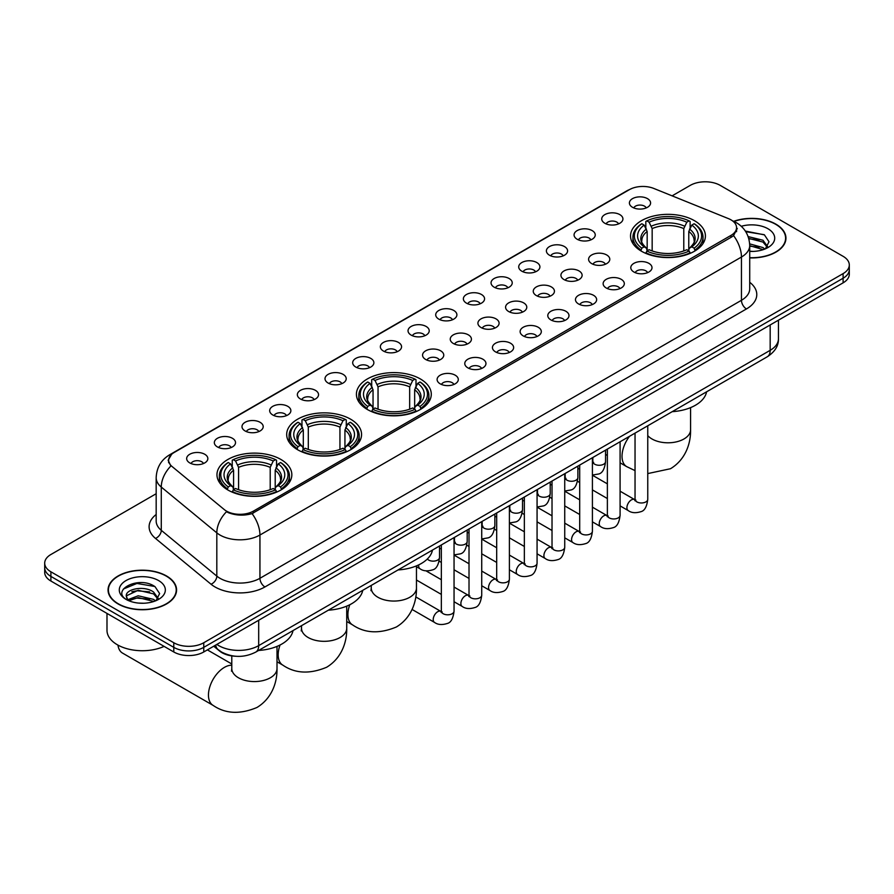 <?xml version="1.0" encoding="UTF-8"?>
<svg xmlns="http://www.w3.org/2000/svg" width="894" height="894" viewBox="0 0 894 894"><rect width="100%" height="100%" fill="white"/><g stroke="black" fill="none" stroke-linecap="round" stroke-linejoin="round"><path stroke-width="1.34" d="M420.325 378.933A37.436 21.612 0 0 0 379.525 374.251A37.436 21.612 0 0 0 356.415 394.22A37.436 21.612 0 0 0 367.378 409.508A37.436 21.612 0 0 0 408.178 414.19A37.436 21.612 0 0 0 431.288 394.22A37.436 21.612 0 0 0 420.325 378.933M350.604 419.197A37.436 21.612 0 0 0 309.805 414.503A37.436 21.612 0 0 0 286.683 434.473A37.436 21.612 0 0 0 297.657 449.76A37.436 21.612 0 0 0 338.457 454.443A37.436 21.612 0 0 0 361.567 434.473A37.436 21.612 0 0 0 350.604 419.197M280.872 459.449A37.436 21.612 0 0 0 240.073 454.767A37.436 21.612 0 0 0 216.963 474.736A37.436 21.612 0 0 0 227.925 490.013A37.436 21.612 0 0 0 268.725 494.706A37.436 21.612 0 0 0 291.835 474.736A37.436 21.612 0 0 0 280.872 459.449M694.448 220.673A37.436 21.612 0 0 0 653.648 215.99A37.436 21.612 0 0 0 630.538 235.96A37.436 21.612 0 0 0 641.501 251.248A37.436 21.612 0 0 0 682.301 255.93A37.436 21.612 0 0 0 705.411 235.96A37.436 21.612 0 0 0 694.448 220.673M604.836 223.265A10.594 6.113 180 0 1 602.735 221.544A10.594 6.113 180 0 1 606.244 213.934A10.594 6.113 180 0 1 619.821 214.616A10.594 6.113 180 0 1 621.922 221.544A10.594 6.113 180 0 1 604.836 223.265M618.536 223.902A6.359 3.665 0 0 0 616.826 222.114A6.359 3.665 0 0 0 610.557 221.187A6.359 3.665 0 0 0 606.132 223.902M577.166 239.246A10.594 6.113 180 0 1 575.066 237.513A10.594 6.113 180 0 1 578.574 229.914A10.594 6.113 180 0 1 592.152 230.596A10.594 6.113 180 0 1 594.253 237.513A10.594 6.113 180 0 1 577.166 239.246M590.856 239.883A6.359 3.665 0 0 0 589.157 238.095A6.359 3.665 0 0 0 582.888 237.167A6.359 3.665 0 0 0 578.452 239.883M549.497 255.226A10.594 6.113 180 0 1 547.396 253.494A10.594 6.113 180 0 1 550.905 245.884A10.594 6.113 180 0 1 564.483 246.576A10.594 6.113 180 0 1 566.584 253.494A10.594 6.113 180 0 1 549.497 255.226M563.186 255.852A6.359 3.665 0 0 0 561.488 254.064A6.359 3.665 0 0 0 555.219 253.136A6.359 3.665 0 0 0 550.782 255.852M521.828 271.195A10.594 6.113 180 0 1 519.716 269.463A10.594 6.113 180 0 1 523.225 261.864A10.594 6.113 180 0 1 536.802 262.545A10.594 6.113 180 0 1 538.914 269.463A10.594 6.113 180 0 1 521.828 271.195M535.517 271.832A6.359 3.665 0 0 0 533.807 270.044A6.359 3.665 0 0 0 527.549 269.116A6.359 3.665 0 0 0 523.113 271.832M494.147 287.175A10.594 6.113 180 0 1 492.046 285.443A10.594 6.113 180 0 1 495.555 277.844A10.594 6.113 180 0 1 509.133 278.526A10.594 6.113 180 0 1 511.234 285.443A10.594 6.113 180 0 1 494.147 287.175M507.848 287.812A6.359 3.665 0 0 0 506.138 286.024A6.359 3.665 0 0 0 499.88 285.085A6.359 3.665 0 0 0 495.444 287.812M466.478 303.155A10.594 6.113 180 0 1 464.377 301.423A10.594 6.113 180 0 1 467.886 293.813A10.594 6.113 180 0 1 481.464 294.495A10.594 6.113 180 0 1 483.565 301.423A10.594 6.113 180 0 1 466.478 303.155M480.179 303.781A6.359 3.665 0 0 0 478.469 301.993A6.359 3.665 0 0 0 472.2 301.066A6.359 3.665 0 0 0 467.774 303.781M438.809 319.124A10.594 6.113 180 0 1 436.708 317.392A10.594 6.113 180 0 1 440.217 309.793A10.594 6.113 180 0 1 453.794 310.475A10.594 6.113 180 0 1 455.895 317.392A10.594 6.113 180 0 1 438.809 319.124M452.498 319.761A6.359 3.665 0 0 0 450.799 317.973A6.359 3.665 0 0 0 444.53 317.046A6.359 3.665 0 0 0 440.094 319.761M411.139 335.105A10.594 6.113 180 0 1 409.039 333.373A10.594 6.113 180 0 1 412.547 325.774A10.594 6.113 180 0 1 426.125 326.455A10.594 6.113 180 0 1 428.226 333.373A10.594 6.113 180 0 1 411.139 335.105M424.829 335.742A6.359 3.665 0 0 0 423.119 333.954A6.359 3.665 0 0 0 416.861 333.015A6.359 3.665 0 0 0 412.425 335.742M383.47 351.074A10.594 6.113 180 0 1 381.358 349.353A10.594 6.113 180 0 1 384.867 341.743A10.594 6.113 180 0 1 398.445 342.424A10.594 6.113 180 0 1 400.557 349.353A10.594 6.113 180 0 1 383.47 351.074M397.159 351.711A6.359 3.665 0 0 0 395.45 349.923A6.359 3.665 0 0 0 389.192 348.995A6.359 3.665 0 0 0 384.755 351.711M355.79 367.054A10.594 6.113 180 0 1 353.689 365.322A10.594 6.113 180 0 1 357.198 357.723A10.594 6.113 180 0 1 370.775 358.405A10.594 6.113 180 0 1 372.876 365.322A10.594 6.113 180 0 1 355.79 367.054M369.49 367.691A6.359 3.665 0 0 0 367.78 365.903A6.359 3.665 0 0 0 361.522 364.976A6.359 3.665 0 0 0 357.086 367.691M328.12 383.034A10.594 6.113 180 0 1 326.019 381.302A10.594 6.113 180 0 1 329.528 373.692A10.594 6.113 180 0 1 343.106 374.374A10.594 6.113 180 0 1 345.207 381.302A10.594 6.113 180 0 1 328.12 383.034M341.821 383.66A6.359 3.665 0 0 0 340.111 381.872A6.359 3.665 0 0 0 333.842 380.945A6.359 3.665 0 0 0 329.417 383.66M300.451 399.003A10.594 6.113 180 0 1 298.35 397.271A10.594 6.113 180 0 1 301.859 389.672A10.594 6.113 180 0 1 315.437 390.354A10.594 6.113 180 0 1 317.538 397.271A10.594 6.113 180 0 1 300.451 399.003M314.14 399.64A6.359 3.665 0 0 0 312.442 397.852A6.359 3.665 0 0 0 306.173 396.925A6.359 3.665 0 0 0 301.736 399.64M272.782 414.984A10.594 6.113 180 0 1 270.681 413.251A10.594 6.113 180 0 1 274.19 405.652A10.594 6.113 180 0 1 287.767 406.334A10.594 6.113 180 0 1 289.868 413.251A10.594 6.113 180 0 1 272.782 414.984M286.471 415.621A6.359 3.665 0 0 0 284.761 413.833A6.359 3.665 0 0 0 278.503 412.894A6.359 3.665 0 0 0 274.067 415.621M245.112 430.964A10.594 6.113 180 0 1 243 429.232A10.594 6.113 180 0 1 246.509 421.622A10.594 6.113 180 0 1 260.087 422.303A10.594 6.113 180 0 1 262.199 429.232A10.594 6.113 180 0 1 245.112 430.964M258.802 431.59A6.359 3.665 0 0 0 257.092 429.802A6.359 3.665 0 0 0 250.834 428.874A6.359 3.665 0 0 0 246.398 431.59M217.432 446.933A10.594 6.113 180 0 1 215.331 445.201A10.594 6.113 180 0 1 218.84 437.602A10.594 6.113 180 0 1 232.418 438.283A10.594 6.113 180 0 1 234.519 445.201A10.594 6.113 180 0 1 217.432 446.933M231.133 447.57A6.359 3.665 0 0 0 229.423 445.782A6.359 3.665 0 0 0 223.165 444.854A6.359 3.665 0 0 0 218.728 447.57M189.763 462.913A10.594 6.113 180 0 1 187.662 461.181A10.594 6.113 180 0 1 191.171 453.582A10.594 6.113 180 0 1 204.748 454.264A10.594 6.113 180 0 1 206.849 461.181A10.594 6.113 180 0 1 189.763 462.913M203.463 463.55A6.359 3.665 0 0 0 201.753 461.762A6.359 3.665 0 0 0 195.484 460.823A6.359 3.665 0 0 0 191.059 463.55M632.505 207.296A10.594 6.113 180 0 1 630.404 205.564A10.594 6.113 180 0 1 633.913 197.965A10.594 6.113 180 0 1 647.491 198.647A10.594 6.113 180 0 1 649.592 205.564A10.594 6.113 180 0 1 632.505 207.296M646.206 207.933A6.359 3.665 0 0 0 644.496 206.145A6.359 3.665 0 0 0 638.238 205.207A6.359 3.665 0 0 0 633.801 207.933M591.705 263.618A10.594 6.113 180 0 1 589.604 261.886A10.594 6.113 180 0 1 593.113 254.276A10.594 6.113 180 0 1 606.691 254.958A10.594 6.113 180 0 1 608.792 261.886A10.594 6.113 180 0 1 591.705 263.618M605.394 264.244A6.359 3.665 0 0 0 603.685 262.456A6.359 3.665 0 0 0 597.427 261.529A6.359 3.665 0 0 0 592.99 264.244M564.025 279.587A10.594 6.113 180 0 1 561.924 277.855A10.594 6.113 180 0 1 565.433 270.256A10.594 6.113 180 0 1 579.01 270.938A10.594 6.113 180 0 1 581.122 277.855A10.594 6.113 180 0 1 564.025 279.587M577.725 280.224A6.359 3.665 0 0 0 576.015 278.436A6.359 3.665 0 0 0 569.757 277.509A6.359 3.665 0 0 0 565.321 280.224M536.355 295.568A10.594 6.113 180 0 1 534.254 293.835A10.594 6.113 180 0 1 537.763 286.236A10.594 6.113 180 0 1 551.341 286.918A10.594 6.113 180 0 1 553.442 293.835A10.594 6.113 180 0 1 536.355 295.568M550.056 296.205A6.359 3.665 0 0 0 548.346 294.417A6.359 3.665 0 0 0 542.088 293.478A6.359 3.665 0 0 0 537.652 296.205M508.686 311.537A10.594 6.113 180 0 1 506.585 309.816A10.594 6.113 180 0 1 510.094 302.206A10.594 6.113 180 0 1 523.672 302.887A10.594 6.113 180 0 1 525.773 309.816A10.594 6.113 180 0 1 508.686 311.537M522.375 312.174A6.359 3.665 0 0 0 520.677 310.386A6.359 3.665 0 0 0 514.408 309.458A6.359 3.665 0 0 0 509.982 312.174M481.017 327.517A10.594 6.113 180 0 1 478.916 325.785A10.594 6.113 180 0 1 482.425 318.186A10.594 6.113 180 0 1 496.002 318.867A10.594 6.113 180 0 1 498.103 325.785A10.594 6.113 180 0 1 481.017 327.517M494.706 328.154A6.359 3.665 0 0 0 493.007 326.366A6.359 3.665 0 0 0 486.738 325.438A6.359 3.665 0 0 0 482.302 328.154M453.347 343.497A10.594 6.113 180 0 1 451.246 341.765A10.594 6.113 180 0 1 454.755 334.166A10.594 6.113 180 0 1 468.333 334.848A10.594 6.113 180 0 1 470.434 341.765A10.594 6.113 180 0 1 453.347 343.497M467.037 344.123A6.359 3.665 0 0 0 465.327 342.346A6.359 3.665 0 0 0 459.069 341.407A6.359 3.665 0 0 0 454.633 344.123M425.667 359.466A10.594 6.113 180 0 1 423.566 357.745A10.594 6.113 180 0 1 427.075 350.135A10.594 6.113 180 0 1 440.653 350.817A10.594 6.113 180 0 1 442.753 357.745A10.594 6.113 180 0 1 425.667 359.466M439.367 360.103A6.359 3.665 0 0 0 437.658 358.315A6.359 3.665 0 0 0 431.4 357.388A6.359 3.665 0 0 0 426.963 360.103M633.913 272.011A10.594 6.113 180 0 1 631.801 270.279A10.594 6.113 180 0 1 635.31 262.668A10.594 6.113 180 0 1 648.888 263.35A10.594 6.113 180 0 1 651 270.279A10.594 6.113 180 0 1 633.913 272.011M647.602 272.636A6.359 3.665 0 0 0 645.893 270.848A6.359 3.665 0 0 0 639.635 269.921A6.359 3.665 0 0 0 635.198 272.636M606.233 287.98A10.594 6.113 180 0 1 604.132 286.248A10.594 6.113 180 0 1 607.641 278.649A10.594 6.113 180 0 1 621.218 279.33A10.594 6.113 180 0 1 623.319 286.248A10.594 6.113 180 0 1 606.233 287.98M619.933 288.617A6.359 3.665 0 0 0 618.223 286.829A6.359 3.665 0 0 0 611.965 285.901A6.359 3.665 0 0 0 607.529 288.617M578.563 303.96A10.594 6.113 180 0 1 576.462 302.228A10.594 6.113 180 0 1 579.971 294.629A10.594 6.113 180 0 1 593.549 295.311A10.594 6.113 180 0 1 595.65 302.228A10.594 6.113 180 0 1 578.563 303.96M592.264 304.597A6.359 3.665 0 0 0 590.554 302.809A6.359 3.665 0 0 0 584.285 301.87A6.359 3.665 0 0 0 579.86 304.597M550.894 319.929A10.594 6.113 180 0 1 548.793 318.208A10.594 6.113 180 0 1 552.302 310.598A10.594 6.113 180 0 1 565.88 311.28A10.594 6.113 180 0 1 567.981 318.208A10.594 6.113 180 0 1 550.894 319.929M564.583 320.566A6.359 3.665 0 0 0 562.885 318.778A6.359 3.665 0 0 0 556.616 317.851A6.359 3.665 0 0 0 552.179 320.566M523.225 335.909A10.594 6.113 180 0 1 521.124 334.177A10.594 6.113 180 0 1 524.633 326.578A10.594 6.113 180 0 1 538.21 327.26A10.594 6.113 180 0 1 540.311 334.177A10.594 6.113 180 0 1 523.225 335.909M536.914 336.546A6.359 3.665 0 0 0 535.204 334.758A6.359 3.665 0 0 0 528.946 333.831A6.359 3.665 0 0 0 524.51 336.546M495.555 351.89A10.594 6.113 180 0 1 493.443 350.157A10.594 6.113 180 0 1 496.952 342.547A10.594 6.113 180 0 1 510.53 343.229A10.594 6.113 180 0 1 512.642 350.157A10.594 6.113 180 0 1 495.555 351.89M509.245 352.515A6.359 3.665 0 0 0 507.535 350.727A6.359 3.665 0 0 0 501.277 349.8A6.359 3.665 0 0 0 496.841 352.515M467.875 367.859A10.594 6.113 180 0 1 465.774 366.127A10.594 6.113 180 0 1 469.283 358.528A10.594 6.113 180 0 1 482.861 359.209A10.594 6.113 180 0 1 484.961 366.127A10.594 6.113 180 0 1 467.875 367.859M481.575 368.496A6.359 3.665 0 0 0 479.866 366.708A6.359 3.665 0 0 0 473.608 365.78A6.359 3.665 0 0 0 469.171 368.496M440.206 383.839A10.594 6.113 180 0 1 438.105 382.107A10.594 6.113 180 0 1 441.614 374.508A10.594 6.113 180 0 1 455.191 375.189A10.594 6.113 180 0 1 457.292 382.107A10.594 6.113 180 0 1 440.206 383.839M453.906 384.476A6.359 3.665 0 0 0 452.196 382.688A6.359 3.665 0 0 0 445.927 381.749A6.359 3.665 0 0 0 441.502 384.476M728.409 218.605A19.076 11.007 180 0 1 730.957 219.835A19.076 11.007 180 0 1 736.544 227.624A19.076 11.007 180 0 1 730.957 235.413L253.449 511.1A19.076 11.007 180 0 1 224.338 509.625L172.095 466.545A19.076 11.007 180 0 1 168.642 460.231A19.076 11.007 180 0 1 174.229 452.442L629.365 189.673A19.076 11.007 180 0 1 653.793 188.444L728.409 218.605M235.491 656.241A21.188 12.237 180 0 1 219.611 651.055L213.733 646.206M749.72 257.897A34.263 19.78 0 0 0 785.949 238.15A34.263 19.78 0 0 0 775.914 224.17A34.263 19.78 0 0 0 733.706 221.31M166.541 575.982A34.263 19.78 0 0 0 129.205 571.691A34.263 19.78 0 0 0 108.051 589.973A34.263 19.78 0 0 0 118.086 603.953A34.263 19.78 0 0 0 155.422 608.244A34.263 19.78 0 0 0 176.576 589.973A34.263 19.78 0 0 0 166.541 575.982M737.293 228.428L733.561 235.603L731.705 236.955L252.052 513.603C244.073 515.883 236.239 515.603 228.529 512.743L226.473 511.748A24.719 16.539 129.5 0 0 216.817 532.858L161.278 487.062A28.25 16.316 180 0 1 156.171 477.709L156.171 520.956A28.25 16.316 0 0 0 161.278 530.321L216.817 576.116A28.25 16.316 0 0 0 219.98 578.295A28.25 16.316 0 0 0 259.942 578.295L741.45 300.295A28.25 16.316 0 0 0 749.72 288.762L749.72 245.504A28.25 16.316 180 0 1 741.45 257.036A24.719 14.27 -120 0 0 733.561 235.603M156.171 493.734L50.902 554.503A21.188 12.237 0 0 0 44.7 563.153L44.7 572.384A21.188 12.237 0 0 0 50.902 581.033L173.782 651.972L173.782 647.357A21.188 12.237 0 0 0 203.754 647.357L843.098 278.235A21.188 12.237 0 0 0 849.3 269.586A21.188 12.237 0 0 1 843.098 278.235L203.754 647.357A21.188 12.237 0 0 1 173.782 647.357L50.902 576.418L173.782 647.357L173.782 642.741A21.188 12.237 0 0 0 203.754 642.741L843.098 273.62A21.188 12.237 0 0 0 849.3 264.97A21.188 12.237 0 0 0 843.098 256.321L720.218 185.382A21.188 12.237 0 0 0 690.246 185.382L672.12 195.842M44.7 567.768A21.188 12.237 0 0 0 50.902 576.418A21.188 12.237 0 0 1 44.7 567.768M749.72 282.292A35.324 20.394 180 0 1 746.445 308.944L264.937 586.945A35.324 20.394 180 0 1 214.985 586.945A35.324 20.394 180 0 1 211.029 584.218L155.489 538.423A7.063 4.727 -50.5 0 0 161.278 530.321L161.278 487.062A24.719 16.539 129.5 0 1 170.866 466.02L168.15 460.22L171.637 454.286M44.7 563.153A21.188 12.237 0 0 0 50.902 571.802L173.782 642.741M173.782 651.972A21.188 12.237 0 0 0 203.754 651.972L843.098 282.85A21.188 12.237 0 0 0 849.3 274.201L849.3 264.97M749.72 257.695A33.905 19.579 0 0 0 785.591 238.15A33.905 19.579 0 0 0 775.668 224.305A33.905 19.579 0 0 0 734.008 221.444M749.72 251.192L753.184 251.415M749.675 243.872L762.973 247.571L764.839 249.068M749.72 245.705L763.308 249.627M748.144 236.597L762.973 240.24L767.566 246.576M748.725 238.396L762.973 242.073L767.197 247.057M749.72 251.393A23.032 13.298 0 0 0 767.968 247.549A23.032 13.298 0 0 0 767.968 228.752A23.032 13.298 0 0 0 741.271 226.294M765.387 248.834L768.996 241.76L764.437 234.876L745.328 231.054M745.752 231.702L764.124 234.664M748.837 238.799L759.017 240.05M749.72 246.118L759.017 247.381M118.332 603.808A33.905 19.579 0 0 0 155.288 608.054A33.905 19.579 0 0 0 176.219 589.973A33.905 19.579 0 0 0 166.284 576.127A33.905 19.579 0 0 0 129.339 571.881A33.905 19.579 0 0 0 108.409 589.973A33.905 19.579 0 0 0 118.332 603.808M106.989 613.407L106.989 630.348A35.324 20.394 0 0 0 117.337 644.764A35.324 20.394 0 0 0 164.105 646.384M138.481 603.081L143.811 603.238M127.898 599.695L138.179 595.784L153.6 599.382L155.467 600.88M128.848 600.69L138.179 597.605L153.936 601.45M128.065 600.41L126.412 596.544A15.969 9.219 0 0 0 128.982 600.813M158.182 598.399L153.6 592.063C144.023 584.911 124.3 589.325 126.412 596.544L126.345 595.84M126.445 596.767L126.892 595.583L138.179 590.286L153.6 593.895L157.825 598.868M156.014 600.656L159.624 593.571L155.053 586.699C138.905 575.088 110.185 590.386 126.769 599.773L127.596 600.276M158.596 580.564A23.032 13.298 0 0 0 126.032 580.564A23.032 13.298 0 0 0 126.032 599.371A23.032 13.298 0 0 0 158.596 599.371A23.032 13.298 0 0 0 158.596 580.564M123.406 589.012L136.927 583.458L154.751 586.486M131.854 591.705L136.927 590.778L149.644 591.873M131.854 599.025L136.927 598.108L149.644 599.203M640.83 250.845L641.836 248.163A33.626 19.411 0 0 1 641.836 223.746L644.138 225.087A30.374 17.534 0 0 0 644.138 246.833L646.429 248.13L647.167 250.856M647.167 249.739L647.167 231.479L644.138 225.087M645.826 227.981L645.826 221.444L646.831 220.863A33.626 19.411 0 0 1 689.118 220.863L686.804 222.204A30.374 17.534 0 0 0 649.133 222.204L652.162 228.596L652.162 250.935M683.787 250.935L683.787 228.596L686.804 222.204M672.187 411.676A38.855 22.428 0 0 0 706.595 391.807M645.826 252.79A35.034 20.227 0 0 0 690.123 252.79L689.118 251.046A33.626 19.411 0 0 1 646.831 251.046L645.826 253.382M690.123 253.382L690.123 252.79M641.836 223.746L640.83 224.327A35.034 20.227 0 0 0 632.941 237.111A35.034 20.227 0 0 0 640.83 249.895M689.118 220.863L690.123 221.444L690.123 227.981M646.831 251.046L649.133 249.717A30.374 17.534 0 0 0 686.804 249.717L689.118 251.046M644.138 246.833L641.836 248.163M649.133 222.204L646.831 220.863M646.429 229.02A27.166 15.69 0 0 0 646.429 248.13L646.552 248.219C642.697 244.487 641.121 241.95 641.836 240.609A26.138 15.086 0 0 1 647.167 231.479M695.119 249.895A35.034 20.227 0 0 0 703.008 237.111A35.034 20.227 0 0 0 695.119 224.327L694.113 223.746A33.626 19.411 0 0 1 694.113 248.163L695.119 250.845M694.113 248.163L691.8 246.833A30.374 17.534 0 0 0 691.8 225.087L694.113 223.746M691.8 225.087L688.782 231.479L688.782 249.739L689.52 248.13L691.8 246.833M688.782 231.479A26.138 15.086 0 0 1 694.113 240.609C694.817 241.961 693.252 244.487 689.397 248.219L689.52 248.13A27.166 15.69 0 0 0 689.52 229.02M688.782 250.856L688.782 249.739M366.708 409.106L367.713 406.424A33.626 19.411 0 0 1 367.713 382.006L370.027 383.347A30.374 17.534 0 0 0 370.027 405.094L372.306 406.39L373.044 409.117M373.044 407.999L373.044 389.739L370.027 383.347M371.703 386.242L371.703 379.704L372.709 379.123A33.626 19.411 0 0 1 415.006 379.123L412.693 380.464A30.374 17.534 0 0 0 375.022 380.464L378.039 386.856L378.039 409.195M409.664 409.195L409.664 386.856L412.693 380.464M398.076 569.936A38.855 22.428 0 0 0 432.472 550.078M371.703 411.05A35.034 20.227 0 0 0 416.001 411.05L415.006 409.307A33.626 19.411 0 0 1 372.709 409.307L371.703 411.642M416.001 411.642L416.001 411.05M367.713 382.006L366.708 382.587A35.034 20.227 0 0 0 358.818 395.371A35.034 20.227 0 0 0 366.708 408.167M415.006 379.123L416.001 379.704L416.001 386.242M372.709 409.307L375.022 407.977A30.374 17.534 0 0 0 412.693 407.977L415.006 409.307M370.027 405.094L367.713 406.424M375.022 380.464L372.709 379.123M372.306 387.281A27.166 15.69 0 0 0 372.306 406.39L372.44 406.479C368.574 402.747 366.998 400.21 367.713 398.869A26.138 15.086 0 0 1 373.044 389.739M420.996 408.167A35.034 20.227 0 0 0 428.897 395.371A35.034 20.227 0 0 0 420.996 382.587L420.001 382.006A33.626 19.411 0 0 1 420.001 406.424L420.996 409.106M420.001 406.424L417.688 405.094A30.374 17.534 0 0 0 417.688 383.347L420.001 382.006M417.688 383.347L414.66 389.739L414.66 407.999L415.397 406.39L417.688 405.094M414.66 389.739A26.138 15.086 0 0 1 419.99 398.869C420.705 400.221 419.13 402.747 415.274 406.479L415.397 406.39A27.166 15.69 0 0 0 415.397 387.281M414.66 409.117L414.66 407.999M296.976 449.358L297.981 446.687A33.626 19.411 0 0 1 297.981 422.27L300.295 423.6A30.374 17.534 0 0 0 300.295 445.346L302.574 446.654L303.312 449.369M303.312 448.263L303.312 430.003L300.295 423.6M301.971 426.494L301.971 419.957L302.977 419.387A33.626 19.411 0 0 1 345.274 419.387L342.961 420.716A30.374 17.534 0 0 0 305.29 420.716L308.307 427.12L308.307 449.447M339.943 449.447L339.943 427.12L342.961 420.716M328.344 610.189A38.855 22.428 0 0 0 362.752 590.331M301.971 451.302A35.034 20.227 0 0 0 346.28 451.302L345.274 449.57A33.626 19.411 0 0 1 302.977 449.57L301.971 451.906M346.28 451.906L346.28 451.302M297.981 422.27L296.976 422.84A35.034 20.227 0 0 0 289.086 435.635A35.034 20.227 0 0 0 296.976 448.419M345.274 419.387L346.28 419.957L346.28 426.494M302.977 449.57L305.29 448.229A30.374 17.534 0 0 0 342.961 448.229L345.274 449.57M300.295 445.346L297.981 446.687M305.29 420.716L302.977 419.387M302.574 427.533A27.166 15.69 0 0 0 302.574 446.654L302.708 446.732C298.842 442.999 297.277 440.463 297.993 439.133A26.138 15.086 0 0 1 303.312 430.003M351.275 448.419A35.034 20.227 0 0 0 359.164 435.635A35.034 20.227 0 0 0 351.275 422.84L350.269 422.27A33.626 19.411 0 0 1 350.269 446.687L351.275 449.358M350.269 446.687L347.956 445.346A30.374 17.534 0 0 0 347.956 423.6L350.269 422.27M347.956 423.6L344.939 430.003L344.939 448.263L345.676 446.654L347.956 445.346M344.939 430.003A26.138 15.086 0 0 1 350.258 439.133C350.973 440.474 349.398 443.011 345.542 446.732L345.676 446.654A27.166 15.69 0 0 0 345.676 427.533M344.939 449.369L344.939 448.263M117.986 645.122A22.607 13.052 120 0 0 122.523 653.089L213.13 705.4A22.607 13.052 -60 0 1 209.665 687.296A22.607 13.052 -60 0 1 224.428 667.371A22.607 13.052 -60 0 1 231.792 665.192M227.255 489.621L228.261 486.939A33.626 19.411 0 0 1 228.261 462.522L230.563 463.863A30.374 17.534 0 0 0 230.563 485.61L232.853 486.906L233.591 489.633M233.591 488.515L233.591 470.255L230.563 463.863M232.25 466.757L232.25 460.22L233.256 459.639A33.626 19.411 0 0 1 275.542 459.639L273.229 460.98A30.374 17.534 0 0 0 235.558 460.98L238.586 467.372L238.586 489.711M270.212 489.711L270.212 467.372L273.229 460.98M258.612 650.452A38.855 22.428 0 0 0 293.02 630.583M232.25 491.555A35.034 20.227 0 0 0 276.548 491.555L275.542 489.823A33.626 19.411 0 0 1 233.256 489.823L232.25 492.158M276.548 492.158L276.548 491.555M228.261 462.522L227.255 463.103A35.034 20.227 0 0 0 219.365 475.887A35.034 20.227 0 0 0 227.255 488.672M275.542 459.639L276.548 460.22L276.548 466.757M233.256 489.823L235.558 488.493A30.374 17.534 0 0 0 273.229 488.493L275.542 489.823M230.563 485.61L228.261 486.939M235.558 460.98L233.256 459.639M232.853 467.797A27.166 15.69 0 0 0 232.853 486.906L232.976 486.995C229.121 483.263 227.545 480.726 228.261 479.385A26.138 15.086 0 0 1 233.591 470.255M281.543 488.672A35.034 20.227 0 0 0 289.433 475.887A35.034 20.227 0 0 0 281.543 463.103L280.537 462.522A33.626 19.411 0 0 1 280.537 486.939L281.543 489.621M280.537 486.939L278.224 485.61A30.374 17.534 0 0 0 278.224 463.863L280.537 462.522M278.224 463.863L275.207 470.255L275.207 488.515L275.944 486.906L278.224 485.61M275.207 470.255A26.138 15.086 0 0 1 280.537 479.385C281.241 480.737 279.677 483.263 275.821 486.995L275.944 486.906A27.166 15.69 0 0 0 275.944 467.797M275.207 489.633L275.207 488.515M253.449 511.1L253.449 513.044M730.957 235.413L730.957 237.391M264.937 586.945A7.063 4.079 60 0 1 259.942 578.295L259.942 535.037A28.25 16.316 180 0 1 219.98 535.037A28.25 16.316 180 0 1 216.817 532.858L216.817 576.116A7.063 4.727 -50.5 0 1 211.029 584.218M749.72 245.504C749.25 235.345 744.78 227.724 736.332 222.651L732.756 220.907A24.719 11.577 112 0 0 732.421 220.796M252.052 513.603A24.719 14.27 60 0 1 259.942 535.037L741.45 257.036L741.45 300.295A7.063 4.079 60 0 0 746.445 308.944M172.129 453.884A24.719 14.27 -120 0 0 169.558 454.845C161.11 459.929 156.64 467.54 156.171 477.709M169.558 454.845L627.286 190.59A24.719 14.27 60 0 1 629.164 189.796M155.489 538.423A35.324 20.394 180 0 1 156.171 514.497M203.754 642.741L203.754 651.972M843.098 273.62L843.098 282.85M50.902 571.802L50.902 581.033M216.84 644.418A28.25 16.316 0 0 0 218.739 645.624A28.25 16.316 0 0 0 258.69 645.624L770.17 350.325A28.25 16.316 0 0 0 778.439 338.792C778.652 345.81 774.919 351.811 767.242 356.795L255.762 652.095A14.125 8.158 60 0 0 258.69 645.624L258.69 620.246M770.17 324.958L770.17 350.325A14.125 8.158 60 0 1 767.242 356.795M215.689 645.077A14.125 9.454 129.5 0 0 218.158 649.67L213.867 646.127M690.581 407.619L690.581 429.746A22.607 13.052 180 0 1 683.955 438.976A22.607 13.052 180 0 1 651.994 438.976A22.607 13.052 180 0 1 647.759 435.59M635.042 470.613L626.705 466.634A22.607 13.052 -60 0 1 629.521 436.317M683.787 228.596A26.138 15.086 0 0 0 652.162 228.596M684.525 226.137A27.166 15.69 0 0 0 651.424 226.137M416.459 565.88L416.459 588.006A22.607 13.052 180 0 1 409.843 597.237A22.607 13.052 180 0 1 377.871 597.237A22.607 13.052 180 0 1 371.256 588.006L370.954 590.677M416.459 588.006C416.76 601.081 411.799 617.676 396.377 626.985C379.481 634.036 364.875 633.332 352.582 624.895A22.607 13.052 -60 0 1 349.8 604.735M409.664 386.856A26.138 15.086 0 0 0 378.039 386.856M410.402 384.398A27.166 15.69 0 0 0 377.302 384.398M346.727 606.143L346.727 628.27A22.607 13.052 180 0 1 340.111 637.5A22.607 13.052 180 0 1 308.139 637.5A22.607 13.052 180 0 1 301.524 628.27L301.222 630.929M346.727 628.27C347.028 641.333 342.067 657.928 326.645 667.248C309.749 674.288 295.154 673.595 282.85 665.147A22.607 13.052 -60 0 1 280.068 644.987M339.943 427.12A26.138 15.086 0 0 0 308.307 427.12M340.681 424.65A27.166 15.69 0 0 0 307.57 424.65M277.006 646.396L277.006 668.522A22.607 13.052 180 0 1 270.379 677.753A22.607 13.052 180 0 1 238.419 677.753A22.607 13.052 180 0 1 231.792 668.522L231.501 671.193M270.212 467.372A26.138 15.086 0 0 0 238.586 467.372M270.949 464.914A27.166 15.69 0 0 0 237.849 464.914M647.759 425.779L647.759 499.31A6.359 3.665 180 0 1 645.602 502.059A6.359 3.665 180 0 1 636.908 501.903A6.359 3.665 180 0 1 635.042 499.31L634.841 500.685L635.41 500.215M647.759 499.31C646.887 506.686 644.596 510.809 640.897 511.681C635.645 513.301 631.421 512.933 628.236 510.586A6.359 3.665 -60 0 1 627.253 505.49A6.359 3.665 -60 0 1 631.41 499.88A6.359 3.665 -60 0 1 631.689 499.735A6.359 3.665 -60 0 1 634.595 499.567L635.88 500.081M620.09 441.759L620.09 515.279A6.359 3.665 180 0 1 617.933 518.039A6.359 3.665 180 0 1 609.239 517.883A6.359 3.665 180 0 1 607.372 515.279L607.171 516.654L607.741 516.184M620.09 515.279C619.218 522.666 616.927 526.789 613.228 527.65C607.976 529.282 603.752 528.913 600.556 526.555A6.359 3.665 -60 0 1 599.583 521.459A6.359 3.665 -60 0 1 603.741 515.86A6.359 3.665 -60 0 1 604.02 515.704A6.359 3.665 -60 0 1 606.914 515.547L608.211 516.05M592.409 457.728L592.409 531.259A6.359 3.665 180 0 1 590.264 534.009A6.359 3.665 180 0 1 581.558 533.852A6.359 3.665 180 0 1 579.703 531.259L579.491 532.634L580.061 532.165M592.409 531.259C591.549 538.646 589.258 542.77 585.559 543.63C580.307 545.251 576.082 544.893 572.886 542.535A6.359 3.665 -60 0 1 571.914 537.439A6.359 3.665 -60 0 1 576.071 531.841A6.359 3.665 -60 0 1 576.351 531.684A6.359 3.665 -60 0 1 579.245 531.517L580.541 532.031M564.74 473.708L564.74 547.24A6.359 3.665 180 0 1 562.594 549.989A6.359 3.665 180 0 1 553.889 549.832A6.359 3.665 180 0 1 552.023 547.24L551.822 548.603L552.391 548.134M564.74 547.24C563.868 554.615 561.588 558.739 557.89 559.61C552.637 561.231 548.413 560.862 545.217 558.504A6.359 3.665 -60 0 1 544.245 553.42A6.359 3.665 -60 0 1 548.391 547.81A6.359 3.665 -60 0 1 548.681 547.664A6.359 3.665 -60 0 1 551.576 547.497L552.861 548.011M537.071 489.688L537.071 563.209A6.359 3.665 180 0 1 534.914 565.969A6.359 3.665 180 0 1 526.22 565.801A6.359 3.665 180 0 1 524.353 563.209L524.152 564.583L524.722 564.114M537.071 563.209C536.199 570.596 533.919 574.719 530.209 575.58C524.957 577.211 520.744 576.842 517.548 574.484A6.359 3.665 -60 0 1 516.576 569.389A6.359 3.665 -60 0 1 520.721 563.79A6.359 3.665 -60 0 1 521.012 563.633A6.359 3.665 -60 0 1 523.906 563.477L525.191 563.98M509.401 505.658L509.401 579.189A6.359 3.665 180 0 1 507.244 581.938A6.359 3.665 180 0 1 498.55 581.782A6.359 3.665 180 0 1 496.684 579.189L496.483 580.564L497.053 580.094M509.401 579.189C508.53 586.565 506.239 590.688 502.54 591.56C497.287 593.18 493.063 592.823 489.878 590.465A6.359 3.665 -60 0 1 488.895 585.369A6.359 3.665 -60 0 1 493.052 579.759A6.359 3.665 -60 0 1 493.332 579.614A6.359 3.665 -60 0 1 496.226 579.446L497.522 579.96M481.732 521.638L481.732 595.158A6.359 3.665 180 0 1 479.575 597.918A6.359 3.665 180 0 1 470.881 597.762A6.359 3.665 180 0 1 469.015 595.158L468.814 596.533L469.372 596.063M481.732 595.158C480.86 602.545 478.569 606.668 474.87 607.529C469.618 609.16 465.394 608.792 462.198 606.434A6.359 3.665 -60 0 1 461.226 601.338A6.359 3.665 -60 0 1 465.383 595.739A6.359 3.665 -60 0 1 465.662 595.583A6.359 3.665 -60 0 1 468.557 595.426L469.853 595.94M454.051 537.618L454.051 611.138A6.359 3.665 180 0 1 451.906 613.887A6.359 3.665 180 0 1 443.2 613.731A6.359 3.665 180 0 1 441.345 611.138L441.133 612.513L441.703 612.044M454.051 611.138C453.18 618.525 450.9 622.649 447.201 623.509C441.949 625.129 437.725 624.772 434.529 622.414A6.359 3.665 -60 0 1 433.556 617.318A6.359 3.665 -60 0 1 437.714 611.719A6.359 3.665 -60 0 1 437.993 611.563A6.359 3.665 -60 0 1 440.887 611.407L442.184 611.909M605.551 450.151L605.551 461.617A6.359 3.665 180 0 1 603.394 464.366A6.359 3.665 180 0 1 594.7 464.209A6.359 3.665 180 0 1 592.834 461.617L592.834 457.493M577.882 466.12L577.882 477.597A6.359 3.665 180 0 1 575.725 480.346A6.359 3.665 180 0 1 567.031 480.19A6.359 3.665 180 0 1 565.164 477.597L565.164 473.462M550.212 482.101L550.212 493.566A6.359 3.665 180 0 1 548.056 496.326A6.359 3.665 180 0 1 539.35 496.159A6.359 3.665 180 0 1 537.495 493.566L537.495 489.443M522.532 498.081L522.532 509.546A6.359 3.665 180 0 1 520.386 512.296A6.359 3.665 180 0 1 511.681 512.139A6.359 3.665 180 0 1 509.826 509.546L509.826 505.423M494.863 514.05L494.863 525.516A6.359 3.665 180 0 1 492.717 528.276A6.359 3.665 180 0 1 484.012 528.119A6.359 3.665 180 0 1 482.145 525.516L482.145 521.392M467.193 530.03L467.193 541.496A6.359 3.665 180 0 1 465.036 544.245A6.359 3.665 180 0 1 456.342 544.088A6.359 3.665 180 0 1 454.476 541.496L454.476 537.372M439.524 546.01L439.524 557.476A6.359 3.665 180 0 1 437.367 560.225A6.359 3.665 180 0 1 428.673 560.069A6.359 3.665 180 0 1 427.366 558.985M416.459 566.707L420.001 568.74A6.359 3.665 -60 0 1 418.75 564.852M168.642 460.231L168.642 462.69M736.544 227.624L736.544 231.68M627.286 190.59L631.823 188.478M255.762 652.095C244.397 657.805 233.032 657.805 221.656 652.095L218.158 649.67M778.439 338.792L778.439 320.175M785.591 240.989L785.591 238.15M176.219 592.8L176.219 589.973M108.409 592.8L108.409 589.973M690.581 429.746C690.883 442.821 685.91 459.415 670.5 468.724L647.759 473.585M626.705 466.634L620.09 462.813M607.372 455.471L605.551 454.42M632.941 243.57L632.941 237.111M703.008 243.57L703.008 237.111M352.582 624.895L346.727 621.509M358.818 401.842L358.818 395.371M428.897 401.842L428.897 395.371M371.256 585.425L371.256 588.006M282.85 665.147L277.006 661.772M289.086 442.094L289.086 435.635M359.164 442.094L359.164 435.635M301.524 625.677L301.524 628.27M277.006 668.522C277.308 681.597 272.346 698.192 256.924 707.5C240.017 714.552 225.422 713.848 213.13 705.4M219.365 482.347L219.365 475.887M289.433 482.347L289.433 475.887M231.792 663.985L207.374 649.882M231.792 655.905L231.792 668.522M628.236 510.586L620.09 505.881M607.372 498.539L592.409 489.901M579.703 482.559L577.502 481.296M635.042 433.121L635.042 499.31M634.595 499.567L620.09 491.197M607.372 483.855L592.409 475.217M600.556 526.555L592.409 521.85M579.703 514.508L564.74 505.881M552.023 498.539L549.832 497.265M607.372 449.101L607.372 515.279M606.914 515.547L592.409 507.166M579.703 499.835L564.74 491.197M572.886 542.535L564.74 537.83M552.023 530.488L537.071 521.85M524.353 514.508L522.152 513.245M579.703 465.07L579.703 531.259M579.245 531.517L564.74 523.146M552.023 515.804L537.071 507.166M545.217 558.504L537.071 553.811M524.353 546.469L509.401 537.83M496.684 530.488L494.483 529.214M552.023 481.05L552.023 547.24M551.576 547.497L537.071 539.127M524.353 531.785L509.401 523.146M517.548 574.484L509.401 569.78M496.684 562.438L481.732 553.811M469.015 546.469L466.813 545.195M524.353 497.03L524.353 563.209M523.906 563.477L509.401 555.096M496.684 547.754L481.732 539.127M489.878 590.465L481.732 585.76M469.015 578.418L454.051 569.78M441.345 562.438L439.144 561.175M496.684 513L496.684 579.189M496.226 579.446L481.732 571.076M469.015 563.734L454.051 555.096M462.198 606.434L454.051 601.729M441.345 594.398L416.459 580.027M469.015 528.98L469.015 595.158M468.557 595.426L454.051 587.056M441.345 579.714L426.002 570.853M434.529 622.414L412.078 609.451M441.345 544.949L441.345 611.138M440.887 611.407L415.788 596.913M593.672 462.388L592.387 461.874M592.409 475.038L598.689 473.988C602.388 473.127 604.679 469.004 605.551 461.617M579.703 469.238L577.882 468.188M593.203 462.522L592.633 462.991L592.834 461.617M566.003 478.368L564.706 477.854M564.74 491.018L571.02 489.968C574.719 489.096 577.01 484.973 577.882 477.597M552.023 485.218L550.212 484.157M565.533 478.491L564.963 478.961L565.164 477.597M538.333 494.337L537.037 493.834M537.071 506.987L543.351 505.937C547.05 505.076 549.341 500.953 550.212 493.566M524.353 501.188L522.532 500.137M537.853 494.471L537.294 494.941L537.495 493.566M510.664 510.318L509.368 509.803M509.401 522.968L515.682 521.917C519.38 521.046 521.66 516.922 522.532 509.546M496.684 517.168L494.863 516.117M510.183 510.452L509.614 510.921L509.826 509.546M482.983 526.287L481.698 525.784M481.732 538.948L488.001 537.886C491.711 537.026 493.991 532.902 494.863 525.516M469.015 533.137L467.193 532.086M482.514 526.421L481.944 526.89L482.145 525.516M455.314 542.267L454.029 541.753M454.051 554.917L460.332 553.867C464.031 553.006 466.322 548.882 467.193 541.496M441.345 549.117L439.524 548.067M454.845 542.401L454.275 542.87L454.476 541.496M420.001 568.74C423.13 571.087 427.354 571.456 432.662 569.847C436.361 568.975 438.652 564.852 439.524 557.476"/></g></svg>
